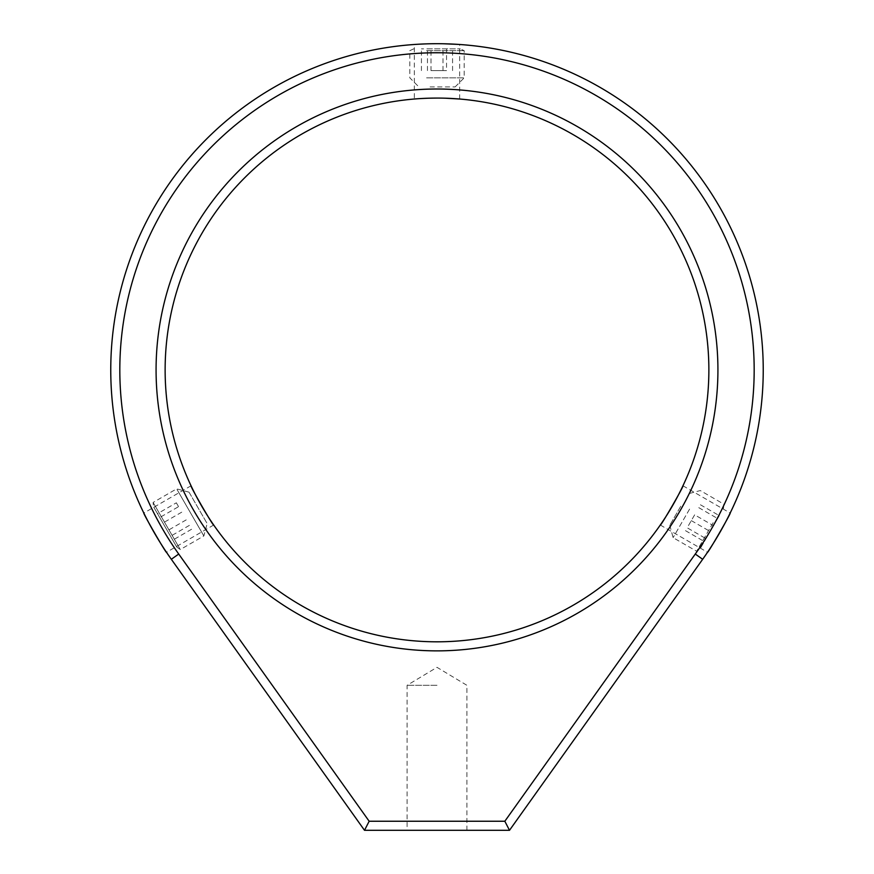 <?xml version="1.0" encoding="UTF-8"?>
<svg xmlns="http://www.w3.org/2000/svg" width="874" height="874" viewBox="0 0 874 874"><rect width="100%" height="100%" fill="white"/><g stroke="black" fill="none" stroke-linecap="round" stroke-linejoin="round"><path stroke-width="0.66" stroke-dasharray="4.37 3.28" d="M682.955 485.78L730.172 513.049M660.296 525.023L707.525 552.281M213.704 525.023L166.475 552.281M191.045 485.78L143.828 513.049M437 43.7C407.776 44.552 407.776 44.552 437 43.7C407.776 44.552 407.776 44.552 437 43.7L443.205 43.755M428.599 98.205L428.009 98.227M420.787 98.554L414.342 99.024L414.342 44.487M156.075 369.942A280.925 280.925 0 0 0 437 650.868A280.925 280.925 0 0 0 717.925 369.942A280.925 280.925 0 0 0 437 89.006A280.925 280.925 0 0 0 156.075 369.942M708.869 369.942A271.869 271.869 0 0 1 437 641.811A271.869 271.869 0 0 1 165.131 369.942A271.869 271.869 0 0 1 437 98.074A271.869 271.869 0 0 1 708.869 369.942M119.825 369.942A317.175 317.175 0 0 1 437 52.757A317.175 317.175 0 0 1 695.278 554.04L504.833 821.243L369.167 821.243L178.722 554.04A317.175 317.175 0 0 1 119.825 369.942M763.242 369.942A326.242 326.242 0 0 0 437 43.7A326.242 326.242 0 0 0 171.337 559.294L364.502 830.3L509.498 830.3L702.663 559.294A326.242 326.242 0 0 0 763.242 369.942M437 830.3L407.098 830.3L437 830.3M437 685.303L407.098 685.303L437 685.303M445.5 98.205L437 98.074M364.502 830.3L369.167 821.243M504.833 821.243L509.498 830.3M189.287 492.608L207.16 523.57L189.287 492.608M177.029 489.506L203.85 535.948L177.029 489.506M153.485 503.096L180.295 549.538L153.485 503.096M153.813 507.281L176.788 547.08L153.813 507.281M159.734 517.539L172.768 540.121L159.734 517.539L178.569 506.669L176.34 502.812L157.506 513.683M176.34 502.812L178.569 506.669M186.206 519.888L167.371 530.758M191.603 529.24L172.768 540.121M189.374 525.383L170.539 536.254M181.748 512.164L162.903 523.034M680.77 506.232L669.79 525.263L680.77 506.232M689.586 509.105L673.1 537.652L689.586 509.105M713.129 522.696L696.644 551.243L713.129 522.696M714.287 524.313L700.161 548.785L714.287 524.313M706.006 538.657L719.291 515.649L704.335 541.552L706.006 538.657L687.172 527.787L694.644 514.841L713.479 525.711M694.644 514.841L687.172 527.787M685.5 530.671L704.335 541.552M691.312 520.62L710.147 531.49M698.785 507.663L717.62 518.544M700.445 504.779L719.291 515.649M430.052 86.908L455.125 86.908L430.052 86.908M426.588 77.841L464.181 77.841L426.588 77.841M426.588 50.659L464.181 50.659L426.588 50.659M428.074 48.846L460.303 48.846L428.074 48.846M446.548 48.846L421.432 48.846L452.568 48.846L446.548 48.846L446.548 70.597L430.991 70.597L430.991 48.846M430.991 70.597L446.548 70.597M452.568 70.597L452.568 48.846M443.009 70.597L443.009 48.846M427.452 70.597L427.452 48.846M421.432 70.597L421.432 48.846M695.278 554.04L702.663 559.294M171.337 559.294L178.722 554.04M466.902 830.3L466.902 685.303L437 667.332L407.098 685.303L407.098 830.3M459.658 99.024L459.658 44.487M189.035 492.171L176.657 488.861L153.114 502.452L153.485 506.723M176.788 547.08L180.295 549.538L203.85 535.948L207.16 523.57M669.79 525.263L673.1 537.652L696.644 551.243L700.161 548.785M723.464 508.428L723.836 504.156L700.293 490.554L687.914 493.876M455.125 86.908L464.181 77.841L464.181 50.659L460.303 48.846M413.697 48.846L409.819 50.659L409.819 77.841L418.875 86.908"/><path stroke-width="1.31" d="M707.525 552.281C707.547 553.941 731.604 512.284 730.172 513.049C731.614 512.262 707.569 553.908 707.525 552.281M660.296 525.023C660.471 526.76 684.528 485.103 682.955 485.78C684.539 485.081 660.493 526.727 660.296 525.023M143.828 513.049C142.375 512.24 166.421 553.908 166.475 552.281C166.431 553.919 142.386 512.273 143.828 513.049M191.045 485.78C189.45 485.059 213.496 526.727 213.704 525.023C213.507 526.738 189.461 485.092 191.045 485.78M437 98.074C466.235 99.101 466.235 99.101 437 98.074C407.776 99.101 407.776 99.101 437 98.074L428.599 98.205M428.009 98.227L420.787 98.554M717.925 369.942A280.925 280.925 0 0 1 437 650.868A280.925 280.925 0 0 1 156.075 369.942A280.925 280.925 0 0 1 437 89.006A280.925 280.925 0 0 1 717.925 369.942M165.131 369.942A271.869 271.869 0 0 0 437 641.811A271.869 271.869 0 0 0 708.869 369.942A271.869 271.869 0 0 0 437 98.074A271.869 271.869 0 0 0 165.131 369.942M754.175 369.942A317.175 317.175 0 0 0 437 52.757A317.175 317.175 0 0 0 178.722 554.04L369.167 821.243L504.833 821.243L695.278 554.04A317.175 317.175 0 0 0 754.175 369.942M110.758 369.942A326.242 326.242 0 0 1 437 43.7A326.242 326.242 0 0 1 702.663 559.294L509.498 830.3L364.502 830.3L171.337 559.294A326.242 326.242 0 0 1 110.758 369.942M437 43.7C466.235 44.552 466.235 44.552 437 43.7M459.658 44.487L458.063 44.377M457.932 44.377L443.205 43.755M459.658 99.024L445.5 98.205M369.167 821.243L364.502 830.3M509.498 830.3L504.833 821.243M178.722 554.04L171.337 559.294M702.663 559.294L695.278 554.04"/></g></svg>
